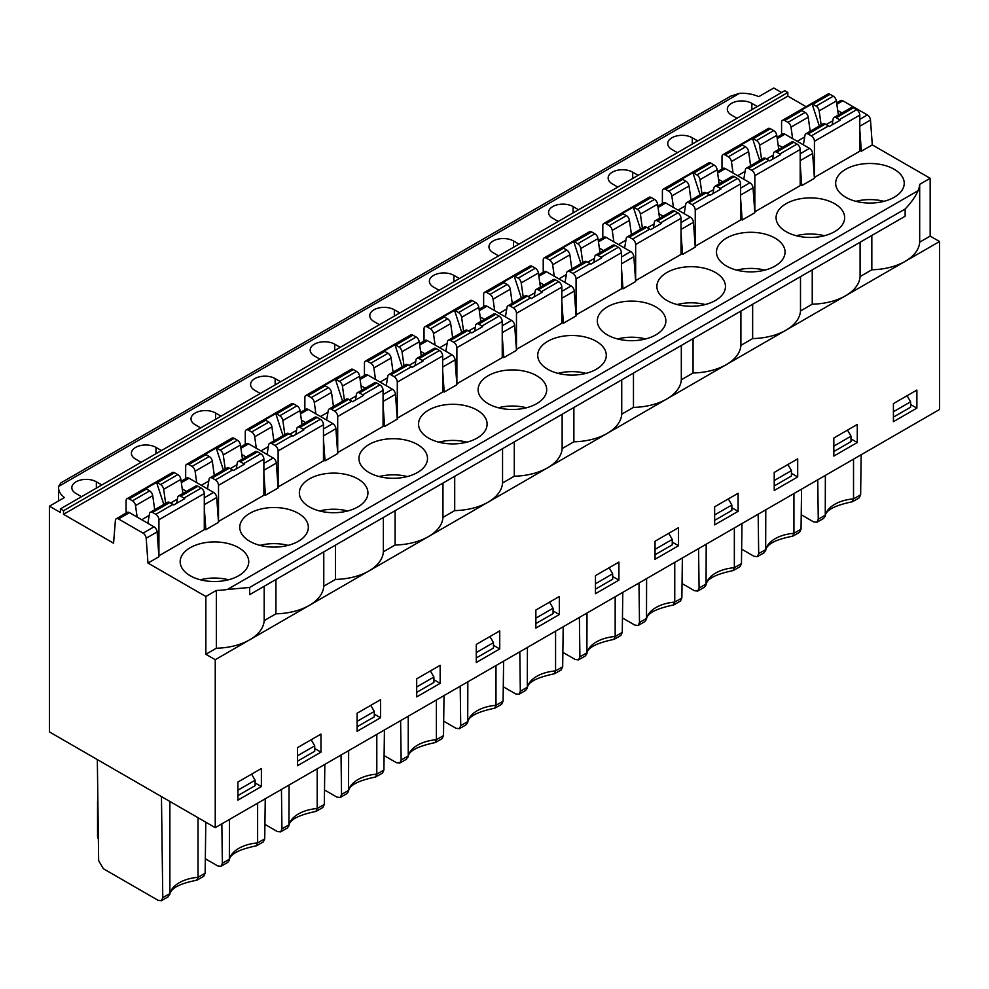 <?xml version="1.0" encoding="UTF-8"?>
<svg xmlns="http://www.w3.org/2000/svg" width="989" height="989" viewBox="0 0 989 989"><rect width="100%" height="100%" fill="white"/><g stroke="black" fill="none" stroke-linecap="round" stroke-linejoin="round"><path stroke-width="1.48" d="M750.602 165.695L748.624 151.614A4.426 2.559 -120 0 0 745.545 146.842L742.319 144.987A4.426 2.559 -120 0 0 741.54 144.654L752.493 138.324L759.725 160.428M775.166 157.745L780.642 154.581A4.426 2.559 -120 0 0 779.864 154.012L797.06 144.085A4.426 2.559 60 0 1 800.188 149.5L800.188 185.623L754.842 211.807L754.842 175.683A4.426 2.559 -120 0 0 751.702 170.269L768.91 160.342A4.426 2.559 60 0 1 769.689 160.898L775.166 157.745M58.635 486.427L60.824 482.929L730.735 96.156L739.549 93.312L58.635 486.427A27.655 15.96 -0 0 0 58.561 487.676A27.655 15.96 -0 0 0 64.446 497.529L49.45 506.183L49.45 731.934L215.243 827.657L215.243 659.7L205.86 654.273L205.86 596.491L147.979 563.075L158.932 556.758L157.127 531.921L146.187 538.239L147.979 563.075M781.582 92.521L773.757 88.009L758.761 96.662A27.655 15.96 -0 0 0 739.549 93.312M810.189 131.29L808.211 117.209A4.426 2.559 -120 0 0 805.133 112.437L801.918 110.583A4.426 2.559 -120 0 0 801.127 110.249L812.08 103.919A4.426 2.559 60 0 1 812.859 104.265L816.086 106.12L833.294 96.193A4.426 2.559 60 0 1 836.373 100.952L838.351 115.033M801.918 110.583L784.71 120.51A4.426 2.559 -120 0 0 782.497 120.299L827.855 94.103A4.426 2.559 60 0 1 830.068 94.326L833.294 96.193M782.497 120.299A4.426 2.559 -120 0 0 781.582 122.327L781.582 134.628M836.224 117.753A4.426 2.559 -120 0 0 834.011 117.53L851.22 107.603A4.426 2.559 60 0 1 853.433 107.813L836.224 117.753L839.451 119.607L856.659 109.68A4.426 2.559 60 0 1 859.787 115.095L859.787 151.218L814.429 177.402L814.429 141.279A4.426 2.559 -120 0 0 811.301 135.864L828.498 125.937A4.426 2.559 60 0 1 829.289 126.505L840.23 120.176A4.426 2.559 -120 0 0 839.451 119.607M853.433 107.813L856.659 109.68M817.755 479.801L818.262 519.237L816.939 522.241L813.638 521.908L801.226 514.737M776.637 152.158A4.426 2.559 -120 0 0 774.424 151.935L791.633 142.008A4.426 2.559 60 0 1 793.846 142.218L776.637 152.158L779.864 154.012M774.424 151.935A4.426 2.559 -120 0 0 773.559 153.357L772.57 159.241M777.045 137.248L782.719 133.972A4.426 2.559 60 0 1 784.932 134.195L809.509 148.375A4.426 2.559 60 0 1 812.624 153.468L814.429 178.304L801.758 185.623L800.188 184.72M801.758 185.623L800.188 164.075M778.12 144.889L782.373 147.349M859.787 119.348L867.378 114.971L842.801 100.779L836.83 104.228M837.708 110.484L841.973 112.944M757.339 106.515L751.863 103.363A14.378 8.295 -0 0 0 736.199 101.558A14.378 8.295 -0 0 0 727.323 109.223A14.378 8.295 -0 0 0 731.526 115.095L737.003 118.26M784.71 120.51L787.936 122.376L805.133 112.437M812.08 103.919L819.312 126.023M825.37 475.4L825.259 516.159L823.553 518.434L816.926 522.254M853.532 459.143L853.532 498.876L860.64 494.772L861.147 454.742M832.849 120.72L826.161 124.577M804.7 136.977L797.221 141.291M893.413 417.135L910.609 407.208L910.609 401.806L893.413 411.733M836.373 100.952L819.164 110.892L821.142 124.96M819.164 110.892A4.426 2.559 -120 0 0 816.086 106.12M803.377 144.839L804.997 135.209A4.426 2.559 -120 0 1 805.862 133.787L823.071 123.848A4.426 2.559 -120 0 1 825.283 124.07L828.498 125.937M867.378 114.971A4.426 2.559 60 0 1 870.493 120.065L859.787 126.246M808.211 117.209L791.015 127.136L792.622 138.633M833.826 451.54L851.022 441.613L851.022 436.211L847.511 430.116M910.609 401.806L907.098 395.711M742.319 144.987L725.122 154.914A4.426 2.559 -120 0 0 722.91 154.704L768.268 128.508A4.426 2.559 60 0 1 770.48 128.731L773.695 130.597A4.426 2.559 60 0 1 776.785 135.357L759.577 145.284L761.555 159.365M773.262 155.125L766.574 158.982M776.785 135.357L778.751 149.438M833.826 446.138L851.022 436.211M200.421 579.777A34.281 19.792 180 0 1 228.484 579.777M557.969 373.36A34.281 19.792 180 0 1 586.032 373.36M467.834 681.817L467.71 722.576L466.004 724.85L459.391 728.683M460.206 686.218L460.726 725.654L459.403 728.67L456.102 728.324L443.69 721.166M617.556 338.955A34.281 19.792 180 0 1 645.619 338.955M357.103 721.377L374.299 711.437L370.788 705.342M197.936 486.267L180.727 496.194A4.426 2.559 -120 0 0 178.527 495.971L195.723 486.044A4.426 2.559 60 0 1 197.936 486.267L201.163 488.121A4.426 2.559 60 0 1 204.29 493.548L204.29 529.659L158.87 555.806M154.704 509.731L152.726 495.65A4.426 2.559 -120 0 0 149.648 490.89L146.421 489.023L129.213 498.963A4.426 2.559 -120 0 0 127 498.74L172.358 472.557A4.426 2.559 60 0 1 174.571 472.779L177.797 474.633A4.426 2.559 60 0 1 180.876 479.393L182.854 493.474M300.322 412.487L305.997 409.211A4.426 2.559 60 0 1 308.209 409.421L332.786 423.613A4.426 2.559 60 0 1 335.901 428.707L337.706 453.543L325.035 460.849L323.465 439.314M205.86 654.273L216.344 648.228A49.771 28.73 0 0 0 249.648 639.834L215.243 659.7M273.879 440.921L271.901 426.84A4.426 2.559 -120 0 0 268.823 422.08L265.596 420.214L248.4 430.153A4.426 2.559 -120 0 0 246.187 429.931L291.545 403.747A4.426 2.559 60 0 1 293.758 403.969L296.972 405.824A4.426 2.559 60 0 1 300.063 410.596L282.854 420.523L284.832 434.604M296.539 430.351L289.851 434.22M300.063 410.596L302.028 424.664M129.213 498.963L132.439 500.817L149.648 490.89M706.195 544.21L706.072 584.969C706.369 579.097 715.344 574.312 732.997 570.591L734.345 567.686L741.453 563.582L741.973 523.552M706.072 584.969L704.366 587.231L697.752 591.063L694.463 590.717L682.051 583.547M698.568 548.611L699.087 588.047L697.764 591.051M797.69 476.933L774.226 490.482L774.226 472.421L797.69 458.871L797.69 476.933L791.435 473.323M657.598 204.167L640.39 214.094A4.426 2.559 -120 0 0 637.312 209.334L654.52 199.407A4.426 2.559 60 0 1 657.598 204.167L659.576 218.248M738.103 511.338L714.639 524.875L714.639 506.825L738.103 493.276L738.103 511.338L731.848 507.728M631.427 234.492L629.449 220.423A4.426 2.559 -120 0 0 626.371 215.651L623.144 213.797A4.426 2.559 -120 0 0 622.365 213.463L633.306 207.134A4.426 2.559 60 0 1 634.097 207.48L637.312 209.334M623.144 213.797L605.936 223.724A4.426 2.559 -120 0 0 603.723 223.514L649.081 197.318A4.426 2.559 60 0 1 651.294 197.54L654.52 199.407M734.246 176.623L717.05 186.562A4.426 2.559 -120 0 0 714.837 186.34L732.033 176.413A4.426 2.559 60 0 1 734.246 176.623L737.473 178.49A4.426 2.559 60 0 1 740.6 183.905L740.6 220.028L695.242 246.212L695.242 210.088A4.426 2.559 -120 0 0 692.115 204.674L709.323 194.746L706.097 192.88A4.426 2.559 -120 0 0 703.884 192.657L686.675 202.597A4.426 2.559 -120 0 0 685.81 204.018L684.203 213.649M709.323 194.746A4.426 2.559 60 0 1 710.102 195.303L721.055 188.986A4.426 2.559 -120 0 0 720.276 188.417L737.473 178.49M655.25 220.745L672.446 210.805A4.426 2.559 60 0 1 674.659 211.028L657.45 220.967A4.426 2.559 -120 0 0 655.25 220.745A4.426 2.559 -120 0 0 654.372 222.166L653.395 228.051M662.395 203.437L662.395 191.124A4.426 2.559 -120 0 1 663.322 189.109L708.668 162.913A4.426 2.559 60 0 1 710.881 163.136L714.107 165.002A4.426 2.559 60 0 1 717.186 169.762L719.164 183.843M681.013 218.309L681.013 254.433L635.655 280.616L635.655 244.493A4.426 2.559 -120 0 0 632.527 239.078L649.736 229.151A4.426 2.559 60 0 1 650.515 229.708L661.468 223.39A4.426 2.559 -120 0 0 660.677 222.822L677.885 212.895A4.426 2.559 60 0 1 681.013 218.309L635.655 244.493M674.659 211.028L677.885 212.895M638.152 175.325L632.688 172.173A14.378 8.295 -0 0 0 617.012 170.368A14.378 8.295 -0 0 0 608.136 178.032A14.378 8.295 -0 0 0 612.352 183.905L617.828 187.069M857.278 442.528L833.826 456.077L833.826 438.016L857.278 424.466L857.278 442.528L851.022 438.918M740.909 311.053L740.909 345.371L752.654 338.584A49.771 28.73 0 0 0 785.958 330.19A49.771 28.73 180 0 0 800.497 310.966L812.241 304.179A49.771 28.73 0 0 0 845.546 295.785L249.648 639.834A49.771 28.73 180 0 0 264.187 620.598L264.187 586.279M774.226 485.945L791.435 476.018L791.435 470.616L787.912 464.521M774.226 480.543L791.435 470.616M752.654 338.584L752.654 304.278M646.608 578.614L646.485 619.374C646.781 613.501 655.756 608.717 673.41 604.996L674.758 602.091L681.866 597.986L682.373 557.957M673.83 604.872L680.457 601.04L681.866 597.986M691.014 200.099L689.036 186.019A4.426 2.559 -120 0 0 685.958 181.247L682.731 179.392A4.426 2.559 -120 0 0 681.953 179.058L692.893 172.729A4.426 2.559 60 0 1 693.685 173.075L696.899 174.929L714.107 165.002M682.731 179.392L665.523 189.319A4.426 2.559 -120 0 0 663.322 189.109M657.87 206.058L663.545 202.782A4.426 2.559 60 0 1 665.758 203.005L690.322 217.184A4.426 2.559 60 0 1 693.437 222.278L695.242 247.114L682.571 254.433L681.013 253.53M682.571 254.433L681.013 232.885M658.934 213.686L663.199 216.146M734.345 527.953L734.345 567.686A33.181 19.15 180 0 0 706.195 583.943L699.087 588.047M689.036 186.019L671.828 195.946L673.447 207.443M685.513 205.774L678.046 210.101M671.828 195.946A4.426 2.559 -120 0 0 668.749 191.186L685.958 181.247M603.723 223.514A4.426 2.559 -120 0 0 602.808 225.529L602.808 237.842M598.271 240.463L603.958 237.187A4.426 2.559 60 0 1 606.17 237.409L630.735 251.589A4.426 2.559 60 0 1 633.85 256.683L635.655 281.519L622.983 288.837L621.426 287.935M622.983 288.837L621.426 267.29M599.346 248.091L603.611 250.551M624.615 248.054L626.222 238.423A4.426 2.559 -120 0 1 627.088 237.001L644.296 227.062A4.426 2.559 -120 0 1 646.509 227.285L649.736 229.151M714.639 514.948L731.848 505.02L728.324 498.913M638.981 583.016L639.5 622.452L638.165 625.456L634.876 625.11L622.464 617.952M674.758 562.358L674.758 602.091A33.181 19.15 180 0 0 646.608 618.348L639.5 622.452M629.449 220.423L612.24 230.35L613.86 241.848M625.926 240.179L618.459 244.493M646.485 619.374L644.779 621.636L638.152 625.468M587.009 613.007L586.897 653.778C587.182 647.906 596.169 643.122 613.823 639.401L615.17 636.496L622.279 632.391L622.786 592.362M586.897 653.778L585.191 656.041L578.565 659.873L575.289 659.515L562.865 652.357M579.393 617.408L579.9 656.857L578.577 659.861M498.382 407.765A34.281 19.792 180 0 1 526.445 407.765M693.066 338.683L693.066 372.989L681.322 379.764A49.771 28.73 180 0 1 666.784 399A49.771 28.73 0 0 1 633.467 407.394L621.735 414.168A49.771 28.73 180 0 1 607.184 433.405A49.771 28.73 0 0 1 573.88 441.799L573.88 407.48M621.735 414.168L621.735 379.863M341.032 755.027L341.539 794.464L340.216 797.48L336.928 797.134L324.503 789.964M288.936 825.79C289.233 819.93 298.208 815.134 315.874 811.425L317.209 808.52L324.318 804.416L324.837 764.373M289.06 785.031L288.949 825.79L287.243 828.065L280.616 831.885L277.328 831.539L264.916 824.369M281.445 789.432L281.952 828.869L280.629 831.885M461.776 332.44L454.532 310.348L443.591 316.665A4.426 2.559 -120 0 1 444.37 317.012L447.597 318.866A4.426 2.559 -120 0 1 450.675 323.626L452.653 337.706M450.675 323.626L433.466 333.565L435.086 345.05M447.152 343.393L439.685 347.708M248.4 430.153L251.614 432.008L268.823 422.08M295.847 434.48L296.836 428.596A4.426 2.559 -120 0 1 297.701 427.174L314.91 417.234A4.426 2.559 60 0 1 317.123 417.457L320.337 419.311A4.426 2.559 60 0 1 323.465 424.738L323.465 460.849L278.045 487.008M615.17 596.763L615.17 636.496A33.181 19.15 180 0 0 587.009 652.752L579.9 656.857M655.052 554.755L672.26 544.828L672.26 539.413L668.737 533.318M806.097 106.676L787.837 96.131L63.531 514.317L63.531 510.695L60.403 508.89L60.403 512.512L49.45 506.183M787.837 96.131L787.837 92.521L63.531 510.695M297.504 761.184L314.712 751.244L314.712 745.842L311.189 739.747M297.504 755.781L314.712 745.842M257.523 451.862L240.327 461.789A4.426 2.559 -120 0 0 238.114 461.579L255.31 451.639A4.426 2.559 60 0 1 257.523 451.862L260.75 453.716A4.426 2.559 60 0 1 263.878 459.143L263.878 495.254L218.52 521.45L218.52 485.327A4.426 2.559 -120 0 0 215.392 479.912L232.6 469.973L229.374 468.118A4.426 2.559 -120 0 0 227.161 467.896L209.965 477.823A4.426 2.559 -120 0 0 209.087 479.257L207.48 488.887M232.6 469.973A4.426 2.559 60 0 1 233.379 470.541L244.332 464.224A4.426 2.559 -120 0 0 243.554 463.656L260.75 453.716M320.968 752.159L297.504 765.709L297.504 747.647L320.968 734.11L320.968 752.159L314.712 748.549M595.465 589.16L612.661 579.233L612.661 573.818L609.15 567.723M595.465 583.757L612.661 573.818M681.322 379.764L681.322 345.458M633.467 407.394L633.467 373.076M476.475 323.959L493.672 314.02A4.426 2.559 60 0 1 495.885 314.242L478.688 324.182A4.426 2.559 -120 0 0 476.475 323.959A4.426 2.559 -120 0 0 475.61 325.381L474.621 331.266M309.396 506.912A34.281 19.792 0 0 0 346.756 511.202A34.281 19.792 0 0 0 367.92 492.905A34.281 19.792 0 0 0 333.639 473.113A34.281 19.792 0 0 0 299.358 492.905A34.281 19.792 0 0 0 309.396 506.912M319.608 510.967A34.281 19.792 180 0 1 347.671 510.967M416.69 678.837L440.154 665.3L440.154 683.362L416.69 696.899L416.69 678.837M333.466 406.516L331.5 392.435A4.426 2.559 -120 0 0 328.41 387.676L325.196 385.821A4.426 2.559 -120 0 0 324.404 385.475L335.358 379.158L342.59 401.25M331.5 392.435L314.292 402.375A4.426 2.559 -120 0 0 311.214 397.615L328.41 387.676M535.865 610.028L559.329 596.491L559.329 614.552L535.865 628.089L535.865 610.028M535.865 623.564L553.074 613.637L553.074 608.223L549.55 602.128M214.292 475.326L212.314 461.245A4.426 2.559 -120 0 0 209.235 456.485L206.009 454.619L188.812 464.558A4.426 2.559 -120 0 0 186.6 464.336L231.958 438.152A4.426 2.559 60 0 1 234.158 438.374L237.385 440.229A4.426 2.559 60 0 1 240.463 444.988L223.267 454.928L225.232 469.009M236.952 464.756L230.252 468.625M240.463 444.988L242.441 459.069M240.735 446.892L246.409 443.604A4.426 2.559 60 0 1 248.622 443.826L273.199 458.018A4.426 2.559 60 0 1 276.314 463.112L278.119 487.948L265.448 495.254L263.878 494.352M359.502 392.979A4.426 2.559 -120 0 0 357.289 392.769L374.497 382.83A4.426 2.559 60 0 1 376.71 383.052L359.502 392.979L362.728 394.846L379.937 384.906A4.426 2.559 60 0 1 383.064 390.334L383.064 426.457L337.632 452.603M376.71 383.052L379.937 384.906M257.622 803.179L257.622 842.912L264.731 838.82L265.25 798.778M229.473 819.436L229.349 860.195L227.643 862.47L221.029 866.29L217.741 865.944L205.329 858.773M221.845 823.837L222.364 863.273L221.042 866.29M444.37 317.012L427.161 326.939A4.426 2.559 -120 0 0 424.961 326.716L470.319 300.532A4.426 2.559 60 0 1 472.519 300.755L475.746 302.609A4.426 2.559 60 0 1 478.824 307.381L461.628 317.308L463.594 331.389M475.313 327.136L468.613 331.006M478.824 307.381L480.802 321.462M419.509 343.678L425.183 340.401A4.426 2.559 60 0 1 427.396 340.612L451.961 354.804A4.426 2.559 60 0 1 455.076 359.897L456.881 384.733L444.222 392.052L442.652 391.149M223.267 454.928A4.426 2.559 -120 0 0 220.176 450.168L237.385 440.229M408.148 364.904L390.939 374.831A4.426 2.559 -120 0 0 388.726 374.621L405.935 364.681A4.426 2.559 -120 0 1 408.148 364.904L411.375 366.758A4.426 2.559 60 0 1 412.153 367.327L423.107 361.01A4.426 2.559 -120 0 0 422.315 360.441L439.524 350.514A4.426 2.559 60 0 1 442.652 355.929L442.652 392.052L397.232 418.199M419.089 358.574A4.426 2.559 -120 0 0 416.888 358.364L434.084 348.425A4.426 2.559 60 0 1 436.297 348.647L419.089 358.574L422.315 360.441M416.888 358.364A4.426 2.559 -120 0 0 416.01 359.786L415.034 365.67M152.726 495.65L135.518 505.589L137.137 517.074M149.203 515.417L141.736 519.732M325.196 385.821L307.987 395.748A4.426 2.559 -120 0 0 305.774 395.526L351.132 369.342A4.426 2.559 60 0 1 353.345 369.565L356.572 371.419A4.426 2.559 60 0 1 359.65 376.191L361.628 390.259M384.783 351.416L367.574 361.344A4.426 2.559 -120 0 0 365.361 361.121L410.719 334.937A4.426 2.559 60 0 1 412.932 335.16L395.736 345.087A4.426 2.559 60 0 0 394.945 344.753L384.004 351.07A4.426 2.559 -120 0 1 384.783 351.416L388.009 353.271A4.426 2.559 -120 0 1 391.088 358.03L393.066 372.111M391.088 358.03L373.879 367.97L375.499 379.455M387.564 377.798L380.097 382.113M479.096 309.273L484.771 305.997A4.426 2.559 60 0 1 486.984 306.207L511.56 320.399A4.426 2.559 60 0 1 514.676 325.492L516.481 350.329L503.809 357.647L502.239 356.745M503.809 357.647L502.239 336.099M480.159 316.9L484.425 319.36M97.886 802.672A6.639 3.832 180 0 1 97.552 801.473A6.639 3.832 180 0 1 97.862 800.324M918.002 190.741C915.505 196.539 911.215 202.634 905.145 209.013L249.648 587.454L227.396 589.469L918.002 190.741A49.771 28.73 180 0 0 919.683 184.362L919.683 242.157A49.771 28.73 180 0 1 905.145 261.38L845.546 295.785A49.771 28.73 180 0 0 860.096 276.561L860.096 242.243M677.144 304.55A34.281 19.792 180 0 1 705.206 304.55M905.145 209.013L905.145 216.232L428.422 491.471L249.648 594.673L249.648 587.454M736.743 270.145A34.281 19.792 180 0 1 764.806 270.145M717.458 171.653L723.132 168.377A4.426 2.559 60 0 1 725.345 168.6L749.922 182.78A4.426 2.559 60 0 1 753.037 187.873L754.842 212.709L742.17 220.028L740.6 219.125M742.17 220.028L740.6 198.48M718.521 179.281L722.786 181.753M743.79 179.244L745.397 169.613A4.426 2.559 -120 0 1 746.275 168.192L763.471 158.252A4.426 2.559 -120 0 1 765.684 158.475L768.91 160.342M748.624 151.614L731.427 161.541L733.034 173.038M745.113 171.381L737.633 175.696M765.783 509.805L765.659 550.564L763.953 552.826L757.339 556.659M758.167 514.206L758.674 553.642L757.351 556.646L754.051 556.312L741.639 549.142M752.493 138.324A4.426 2.559 60 0 1 753.272 138.67L756.498 140.525L773.695 130.597M759.577 145.284A4.426 2.559 -120 0 0 756.498 140.525M697.752 140.92L692.275 137.768A14.378 8.295 -0 0 0 676.612 135.963A14.378 8.295 -0 0 0 667.736 143.628A14.378 8.295 -0 0 0 671.939 149.5L677.416 152.665M791.015 127.136A4.426 2.559 -120 0 0 787.936 122.376M215.243 827.657L939.55 409.483L939.55 241.514L930.167 236.099L919.683 242.157M939.55 241.514L905.145 261.38A49.771 28.73 0 0 1 871.828 269.774L860.096 276.561M845.706 197.268A34.281 19.792 0 0 0 883.066 201.558A34.281 19.792 0 0 0 904.23 183.274A34.281 19.792 0 0 0 869.949 163.482A34.281 19.792 0 0 0 835.668 183.274A34.281 19.792 0 0 0 845.706 197.268M855.918 201.336A34.281 19.792 180 0 1 883.981 201.336M871.828 269.774L871.828 235.469M765.659 550.564C766.5 544.321 775.475 539.537 792.597 536.186L793.932 533.281L801.041 529.177L801.56 489.147M799.619 532.243L801.041 529.177M916.877 408.123L893.413 421.673L893.413 403.611L916.877 390.062L916.877 408.123L910.609 404.513M793.846 142.218L797.06 144.085M825.283 124.07L808.075 134.01L811.301 135.864M808.075 134.01A4.426 2.559 -120 0 0 805.862 133.787M834.011 117.53A4.426 2.559 -120 0 0 833.146 118.952L832.157 124.837M726.532 266.078A34.281 19.792 0 0 0 763.891 270.368A34.281 19.792 0 0 0 785.056 252.084A34.281 19.792 0 0 0 750.775 232.291A34.281 19.792 0 0 0 716.481 252.084A34.281 19.792 0 0 0 726.532 266.078M666.932 300.483A34.281 19.792 0 0 0 704.304 304.773A34.281 19.792 0 0 0 725.469 286.489A34.281 19.792 0 0 0 691.175 266.696A34.281 19.792 0 0 0 656.894 286.489A34.281 19.792 0 0 0 666.932 300.483M615.071 245.433L597.863 255.372A4.426 2.559 -120 0 0 595.65 255.15L612.859 245.21A4.426 2.559 60 0 1 615.071 245.433L618.298 247.299A4.426 2.559 60 0 1 621.426 252.714L621.426 288.837L575.994 314.984M607.345 334.888A34.281 19.792 0 0 0 644.704 339.178A34.281 19.792 0 0 0 665.869 320.893A34.281 19.792 0 0 0 631.588 301.101A34.281 19.792 0 0 0 597.307 320.893A34.281 19.792 0 0 0 607.345 334.888M116.282 518.743L127.235 512.413A4.426 2.559 60 0 1 129.448 512.636L118.495 518.953A4.426 2.559 -120 0 0 116.282 518.743A4.426 2.559 -120 0 0 115.379 520.461L113.574 543.208L63.531 514.317M216.344 648.228L216.344 590.433L205.86 596.491M216.344 590.433A49.771 28.73 0 0 0 227.396 589.469M930.167 236.099L930.167 178.304L919.683 184.362M930.167 178.304L872.298 144.901L861.345 151.218L859.787 150.316M538.684 274.868L544.358 271.592A4.426 2.559 60 0 1 546.571 271.802L571.148 285.994A4.426 2.559 60 0 1 574.263 291.087L576.068 315.924L563.396 323.242L561.826 322.34M359.909 378.082L365.596 374.806A4.426 2.559 60 0 1 367.809 375.016L392.373 389.209A4.426 2.559 60 0 1 395.489 394.302L397.294 419.138L384.622 426.457L383.064 425.542M204.29 528.756L205.86 529.659L218.52 522.353L216.715 497.516L204.29 504.687M325.035 460.849L323.465 459.947M190.209 575.722A34.281 19.792 0 0 0 227.581 580.011A34.281 19.792 0 0 0 248.746 561.715A34.281 19.792 0 0 0 214.452 541.923A34.281 19.792 0 0 0 180.171 561.715A34.281 19.792 0 0 0 190.209 575.722M249.809 541.317A34.281 19.792 0 0 0 287.169 545.607A34.281 19.792 0 0 0 308.333 527.31A34.281 19.792 0 0 0 274.052 507.518A34.281 19.792 0 0 0 239.758 527.31A34.281 19.792 0 0 0 249.809 541.317M368.984 472.507A34.281 19.792 0 0 0 406.343 476.797A34.281 19.792 0 0 0 427.508 458.513A34.281 19.792 0 0 0 393.226 438.708A34.281 19.792 0 0 0 358.945 458.513A34.281 19.792 0 0 0 368.984 472.507M428.571 438.102A34.281 19.792 0 0 0 465.943 442.392A34.281 19.792 0 0 0 487.107 424.108A34.281 19.792 0 0 0 452.814 404.303A34.281 19.792 0 0 0 418.532 424.108A34.281 19.792 0 0 0 428.571 438.102M495.885 314.242L499.111 316.109A4.426 2.559 60 0 1 502.239 321.524L502.239 357.647L456.819 383.794M488.17 403.697A34.281 19.792 0 0 0 525.53 407.987A34.281 19.792 0 0 0 546.694 389.703A34.281 19.792 0 0 0 512.413 369.911A34.281 19.792 0 0 0 478.12 389.703A34.281 19.792 0 0 0 488.17 403.697M555.484 279.838L538.276 289.777A4.426 2.559 -120 0 0 536.063 289.554L553.271 279.615A4.426 2.559 60 0 1 555.484 279.838L558.698 281.704A4.426 2.559 60 0 1 561.826 287.119L561.826 323.242L516.406 349.389M547.758 369.293A34.281 19.792 0 0 0 585.117 373.582A34.281 19.792 0 0 0 606.282 355.298A34.281 19.792 0 0 0 572.001 335.506A34.281 19.792 0 0 0 537.719 355.298A34.281 19.792 0 0 0 547.758 369.293M786.119 231.673A34.281 19.792 0 0 0 823.478 235.963A34.281 19.792 0 0 0 844.643 217.679A34.281 19.792 0 0 0 810.362 197.887A34.281 19.792 0 0 0 776.081 217.679A34.281 19.792 0 0 0 786.119 231.673M712.982 193.646L713.971 187.762A4.426 2.559 -120 0 1 714.837 186.34M717.05 186.562L720.276 188.417M731.427 161.541A4.426 2.559 -120 0 0 728.337 156.781L745.545 146.842M733.43 570.468L740.044 566.635L741.453 563.582M706.097 192.88L688.888 202.819L692.115 204.674M688.888 202.819A4.426 2.559 -120 0 0 686.675 202.597M665.523 189.319L668.749 191.186M714.639 520.35L731.848 510.423L731.848 505.02M633.306 207.134L640.538 229.225M640.39 214.094L642.368 228.175M654.075 223.934L647.387 227.791M657.45 220.967L660.677 222.822M740.909 345.371A49.771 28.73 180 0 1 726.371 364.595A49.771 28.73 0 0 1 693.066 372.989M578.565 209.73L573.088 206.577A14.378 8.295 -0 0 0 557.425 204.772A14.378 8.295 -0 0 0 548.549 212.437A14.378 8.295 -0 0 0 552.764 218.309L558.241 221.474M725.122 154.914L728.337 156.781M765.684 158.475L748.488 168.414A4.426 2.559 -120 0 0 746.275 168.192M748.488 168.414L751.702 170.269M717.186 169.762L699.989 179.689A4.426 2.559 -120 0 0 696.899 174.929M722.91 154.704A4.426 2.559 -120 0 0 721.995 156.732L721.995 169.032M692.893 172.729L700.138 194.833M699.989 179.689L701.955 193.77M713.675 189.529L706.974 193.387M812.241 304.179L812.241 269.873M800.497 310.966L800.497 276.648M614.243 639.265L620.869 635.445L622.279 632.391M597.863 255.372L601.089 257.227L618.298 247.299M612.24 230.35A4.426 2.559 -120 0 0 609.162 225.591L626.371 215.651M527.421 647.412L527.31 688.171L525.592 690.446L518.978 694.278L515.689 693.919L503.277 686.762M519.806 651.813L520.313 691.262L518.99 694.266M793.932 493.548L793.932 533.281A33.181 19.15 180 0 0 765.783 549.538L758.674 553.642M796.33 235.741A34.281 19.792 180 0 1 824.393 235.741M646.509 227.285L629.301 237.212L632.527 239.078M586.922 261.689L569.713 271.616A4.426 2.559 -120 0 0 567.501 271.406L584.709 261.467A4.426 2.559 -120 0 1 586.922 261.689L590.136 263.544A4.426 2.559 60 0 1 590.928 264.112L601.868 257.795A4.426 2.559 -120 0 0 601.089 257.227M595.65 255.15A4.426 2.559 -120 0 0 594.785 256.571L593.796 262.456M571.827 268.897L569.862 254.828A4.426 2.559 -120 0 0 566.771 250.056L563.557 248.202A4.426 2.559 -120 0 0 562.766 247.856L573.719 241.539A4.426 2.559 60 0 1 574.498 241.872L577.724 243.739L594.933 233.8A4.426 2.559 60 0 1 598.011 238.572L599.989 252.652M573.719 241.539L580.951 263.63M598.011 238.572L580.803 248.499L582.781 262.579M580.803 248.499A4.426 2.559 -120 0 0 577.724 243.739M629.301 237.212A4.426 2.559 -120 0 0 627.088 237.001M605.936 223.724L609.162 225.591M563.557 248.202L546.348 258.129A4.426 2.559 -120 0 0 544.135 257.919L589.493 231.723A4.426 2.559 60 0 1 591.706 231.945L594.933 233.8M594.488 258.339L587.8 262.196M678.516 545.743L655.052 559.279L655.052 541.23L678.516 527.681L678.516 545.743L672.26 542.133M518.978 244.135L513.501 240.97A14.378 8.295 -0 0 0 497.838 239.177A14.378 8.295 -0 0 0 488.962 246.842A14.378 8.295 -0 0 0 493.165 252.714L498.641 255.879M240.327 461.789L243.554 463.656M238.114 461.579A4.426 2.559 -120 0 0 237.249 463L236.26 468.885M400.619 720.622L401.138 760.059L399.803 763.075L396.515 762.729L384.103 755.571M245.272 444.271L245.272 431.958A4.426 2.559 -120 0 1 246.187 429.931M314.292 402.375L315.899 413.859M327.977 412.203L320.498 416.517M459.391 278.539L453.914 275.375A14.378 8.295 -0 0 0 438.251 273.582A14.378 8.295 -0 0 0 429.374 281.247A14.378 8.295 -0 0 0 433.578 287.119L439.054 290.284M379.195 476.562A34.281 19.792 180 0 1 407.258 476.562M337.706 452.641L337.706 416.517A4.426 2.559 -120 0 0 334.579 411.103L351.775 401.163L348.561 399.309A4.426 2.559 -120 0 0 346.348 399.086L329.139 409.013A4.426 2.559 -120 0 0 328.274 410.447L326.654 420.078M348.561 399.309L331.352 409.236A4.426 2.559 -120 0 0 329.139 409.013M476.278 657.969L493.486 648.03L493.486 642.627L489.963 636.533M476.278 652.567L493.486 642.627M169.787 502.523L152.578 512.45A4.426 2.559 -120 0 0 150.365 512.228L167.574 502.301A4.426 2.559 -120 0 1 169.787 502.523L173.013 504.378A4.426 2.559 60 0 1 173.792 504.946L184.745 498.629A4.426 2.559 -120 0 0 183.954 498.06L201.163 488.121M152.578 512.45L155.805 514.317L173.013 504.378M395.106 510.695L395.106 545.013L383.373 551.788L383.373 517.482M440.154 683.362L433.899 679.74M416.69 692.374L433.899 682.435L433.899 677.032L430.376 670.938M436.396 699.977L436.396 739.71L443.505 735.606L444.012 695.576M316.295 811.289L322.909 807.469L324.318 804.416M565.016 282.458L566.635 272.828A4.426 2.559 -120 0 1 567.501 271.406M527.322 296.094L510.126 306.021A4.426 2.559 -120 0 0 507.913 305.811L525.11 295.872A4.426 2.559 -120 0 1 527.322 296.094L530.549 297.949A4.426 2.559 60 0 1 531.328 298.517L542.281 292.2A4.426 2.559 -120 0 0 541.502 291.631L558.698 281.704M576.068 315.021L576.068 278.898A4.426 2.559 -120 0 0 572.94 273.483L590.136 263.544M348.647 750.626L348.536 791.385C348.82 785.526 357.808 780.729 375.461 777.02L376.809 774.115L383.917 770.011L384.424 729.981M375.882 776.884L382.508 773.064L383.917 770.011M348.536 791.385L346.83 793.66L340.204 797.48M357.289 392.769A4.426 2.559 -120 0 0 356.423 394.191L355.434 400.075M97.33 759.577L98.653 860.653L103.412 868.75L158.153 900.349L161.454 900.695L168.056 896.875L169.885 893.574A33.181 19.15 180 0 1 198.035 877.317L205.143 873.213L205.799 822.205M169.762 894.612C170.578 888.382 179.553 883.585 196.687 880.235L198.035 877.317L198.035 817.718M197.108 880.099L203.734 876.279L205.143 873.213M335.358 379.158A4.426 2.559 60 0 1 336.136 379.492L339.363 381.358L356.572 371.419M305.774 395.526A4.426 2.559 -120 0 0 304.859 397.553L304.859 409.866M357.103 726.779L374.299 716.84L374.299 711.437M367.574 361.344L370.801 363.21L388.009 353.271M512.24 303.302L510.262 289.233A4.426 2.559 -120 0 0 507.184 284.461L503.957 282.607A4.426 2.559 -120 0 0 503.178 282.261L514.132 275.943L521.364 298.035M408.123 756.981C408.42 751.121 417.395 746.324 435.049 742.615L436.396 739.71A33.181 19.15 180 0 0 408.247 755.955L406.417 759.255L399.791 763.075M317.123 417.457L299.914 427.384L303.141 429.251L320.337 419.311M188.812 464.558L192.027 466.412L209.235 456.485M461.628 317.308A4.426 2.559 -120 0 0 458.537 312.549L475.746 302.609M454.532 310.348A4.426 2.559 60 0 1 455.323 310.682L458.537 312.549M373.879 367.97A4.426 2.559 -120 0 0 370.801 363.21M510.262 289.233L493.066 299.16A4.426 2.559 -120 0 0 489.975 294.401L507.184 284.461M335.518 545.1L335.518 579.418L323.774 586.193A49.771 28.73 180 0 1 309.236 605.429A49.771 28.73 0 0 1 275.931 613.823L275.931 579.505M323.774 586.193L323.774 551.874M563.396 323.242L561.826 301.694M514.292 441.885L514.292 476.204L502.548 482.978A49.771 28.73 180 0 1 488.01 502.214A49.771 28.73 0 0 1 454.705 510.608L454.705 476.29M502.548 482.978L502.548 448.672M503.957 282.607L486.761 292.534A4.426 2.559 -120 0 0 484.548 292.311L529.906 266.128A4.426 2.559 60 0 1 532.119 266.35L535.333 268.204A4.426 2.559 60 0 1 538.424 272.976L540.39 287.057M181.148 481.297L186.822 478.008A4.426 2.559 60 0 1 189.035 478.231L213.599 492.423A4.426 2.559 60 0 1 216.715 497.516M445.841 351.268L447.448 341.638A4.426 2.559 -120 0 1 448.326 340.216L465.522 330.277A4.426 2.559 -120 0 1 467.735 330.499L470.962 332.353A4.426 2.559 60 0 1 471.741 332.922L482.694 326.605A4.426 2.559 -120 0 0 481.915 326.036L499.111 316.109M101.842 484.969L96.366 481.804A14.378 8.295 -0 0 0 80.702 480.011A14.378 8.295 -0 0 0 71.826 487.676A14.378 8.295 -0 0 0 76.042 493.548L81.518 496.701M161.442 450.564L155.965 447.399A14.378 8.295 -0 0 0 140.29 445.606A14.378 8.295 -0 0 0 131.413 453.271A14.378 8.295 -0 0 0 135.629 459.143L141.106 462.296M399.791 312.944L394.327 309.78A14.378 8.295 -0 0 0 378.651 307.987A14.378 8.295 -0 0 0 369.775 315.652A14.378 8.295 -0 0 0 373.99 321.524L379.467 324.689M265.596 420.214A4.426 2.559 -120 0 0 264.817 419.88L275.77 413.563L283.002 435.654M416.69 686.972L433.899 677.032M206.009 454.619A4.426 2.559 -120 0 0 205.23 454.285L216.171 447.968L223.415 470.059M376.809 734.37L376.809 774.115A33.181 19.15 180 0 0 348.647 790.359L341.539 794.464M146.421 489.023A4.426 2.559 -120 0 0 145.643 488.69L156.583 482.372L163.815 504.464M569.713 271.616L572.94 273.483M146.187 538.239A4.426 2.559 -120 0 0 143.071 533.145L154.012 526.828A4.426 2.559 60 0 1 157.127 531.921M118.495 518.953L143.071 533.145M127 498.74A4.426 2.559 -120 0 0 126.085 500.768L126.085 513.081M156.583 482.372A4.426 2.559 60 0 1 157.375 482.706L160.589 484.573L177.797 474.633M618.916 580.147L595.465 593.684L595.465 575.623L618.916 562.086L618.916 580.147L612.661 576.538M397.294 418.236L397.294 382.113A4.426 2.559 -120 0 0 394.166 376.698L411.375 366.758M438.782 442.157A34.281 19.792 180 0 1 466.845 442.157M241.798 454.52L246.063 456.98M265.448 495.254L263.878 473.719M237.916 790.186L255.125 780.247L251.602 774.152M237.916 800.113L237.916 782.052L261.38 768.502L261.38 786.564L237.916 800.113M357.103 713.242L380.555 699.705L380.555 717.754L357.103 731.304L357.103 713.242M476.278 644.432L499.742 630.895L499.742 648.957L476.278 662.494L476.278 644.432M872.298 144.901L870.493 120.065M861.345 151.218L859.787 129.67M301.398 420.115L305.65 422.575M359.65 376.191L342.441 386.118L344.419 400.199M342.441 386.118A4.426 2.559 -120 0 0 339.363 381.358M412.932 335.16L416.159 337.014A4.426 2.559 60 0 1 419.237 341.786L402.029 351.713L404.007 365.794M415.714 361.541L409.026 365.411M419.237 341.786L421.215 355.855M229.349 860.195C229.646 854.335 238.621 849.539 256.275 845.83L257.622 842.912A33.181 19.15 180 0 0 229.473 859.169L222.364 863.273M216.171 447.968A4.426 2.559 60 0 1 216.962 448.301L220.176 450.168M186.6 464.336A4.426 2.559 -120 0 0 185.672 466.363L185.672 478.676M573.88 441.799L562.135 448.573L562.135 414.267M555.571 631.167L555.571 670.901L562.679 666.796L563.198 626.766M356.127 395.946L349.438 399.816M825.259 516.159C825.543 510.287 834.531 505.503 852.184 501.782L853.532 498.876A33.181 19.15 180 0 0 825.37 515.133L818.262 519.237M859.206 497.838L860.64 494.772M836.632 102.844L840.588 100.557A4.426 2.559 60 0 1 842.801 100.779M787.837 92.521L784.71 90.716L60.403 508.89M161.454 900.695L162.777 897.678L161.454 796.602M569.862 254.828L552.653 264.755A4.426 2.559 -120 0 0 549.575 259.996L566.771 250.056M544.135 257.919A4.426 2.559 -120 0 0 543.221 259.934L543.221 272.247M527.298 688.171C527.594 682.311 536.57 677.527 554.236 673.806L555.571 670.901A33.181 19.15 180 0 0 527.421 687.157L520.313 691.262M554.656 673.67L561.27 669.85L562.679 666.796M516.481 349.426L516.481 313.303A4.426 2.559 -120 0 0 513.34 307.888L530.549 297.949M507.913 305.811A4.426 2.559 -120 0 0 507.036 307.233L505.428 316.863M514.132 275.943A4.426 2.559 60 0 1 514.91 276.277L518.137 278.144L535.333 268.204M484.548 292.311A4.426 2.559 -120 0 0 483.633 294.339L483.633 306.652M538.424 272.976L521.215 282.903A4.426 2.559 -120 0 0 518.137 278.144M536.063 289.554A4.426 2.559 -120 0 0 535.197 290.976L534.208 296.861M495.983 665.572L495.983 705.305L503.092 701.201L503.611 661.171M514.292 476.204A49.771 28.73 0 0 0 547.597 467.809A49.771 28.73 180 0 0 562.135 448.573M467.71 722.576C468.007 716.716 476.982 711.919 494.636 708.211L495.983 705.305A33.181 19.15 180 0 0 467.834 721.55L460.726 725.654M501.67 704.267L503.092 701.201M456.881 383.831L456.881 347.708A4.426 2.559 -120 0 0 453.753 342.293L470.962 332.353M467.735 330.499L450.527 340.426A4.426 2.559 -120 0 0 448.326 340.216M433.466 333.565A4.426 2.559 -120 0 0 430.388 328.805L447.597 318.866M424.961 326.716A4.426 2.559 -120 0 0 424.034 328.744L424.034 341.057M408.247 716.221L408.247 755.955L401.138 760.059M340.204 347.349L334.727 344.184A14.378 8.295 -0 0 0 319.064 342.392A14.378 8.295 -0 0 0 310.187 350.057A14.378 8.295 -0 0 0 314.403 355.929L319.88 359.094M435.469 742.479L442.095 738.659L443.505 735.606M388.726 374.621A4.426 2.559 -120 0 0 387.861 376.043L386.254 385.673M365.361 361.121A4.426 2.559 -120 0 0 364.447 363.148L364.447 375.461M402.029 351.713A4.426 2.559 -120 0 0 398.95 346.954L416.159 337.014M280.616 381.754L275.14 378.589A14.378 8.295 -0 0 0 259.477 376.797A14.378 8.295 -0 0 0 250.6 384.461A14.378 8.295 -0 0 0 254.816 390.334L260.28 393.486M395.106 545.013A49.771 28.73 0 0 0 428.422 536.619A49.771 28.73 180 0 0 442.961 517.383L442.961 483.077M351.775 401.163A4.426 2.559 60 0 1 352.566 401.732L363.507 395.415A4.426 2.559 -120 0 0 362.728 394.846M317.209 768.774L317.209 808.52A33.181 19.15 180 0 0 289.06 824.764L281.952 828.869M221.029 416.159L215.553 412.994A14.378 8.295 -0 0 0 199.889 411.201A14.378 8.295 -0 0 0 191.013 418.866A14.378 8.295 -0 0 0 195.216 424.738L200.693 427.891M335.518 579.418A49.771 28.73 0 0 0 368.823 571.024A49.771 28.73 180 0 0 383.373 551.788M288.961 433.714L271.765 443.641A4.426 2.559 -120 0 0 269.552 443.418L286.748 433.491A4.426 2.559 -120 0 1 288.961 433.714L292.188 435.568A4.426 2.559 60 0 1 292.967 436.137L303.92 429.819A4.426 2.559 -120 0 0 303.141 429.251M278.119 487.045L278.119 450.922A4.426 2.559 -120 0 0 274.991 445.507L292.188 435.568M269.552 443.418A4.426 2.559 -120 0 0 268.687 444.852L267.067 454.483M271.901 426.84L254.705 436.779A4.426 2.559 -120 0 0 251.614 432.008M275.77 413.563A4.426 2.559 60 0 1 276.549 413.897L279.776 415.763L296.972 405.824M282.854 420.523A4.426 2.559 -120 0 0 279.776 415.763M299.914 427.384A4.426 2.559 -120 0 0 297.701 427.174M260.02 545.372A34.281 19.792 180 0 1 288.083 545.372M256.707 845.694L263.321 841.874L264.731 838.82M229.374 468.118L212.165 478.046A4.426 2.559 -120 0 0 209.965 477.823M212.314 461.245L195.105 471.184A4.426 2.559 -120 0 0 192.027 466.412M135.518 505.589A4.426 2.559 -120 0 0 132.439 500.817M169.885 801.473L169.885 893.574L162.777 897.678M158.932 555.855L158.932 519.732A4.426 2.559 -120 0 0 155.805 514.317M150.365 512.228A4.426 2.559 -120 0 0 149.5 513.662L147.893 523.28M178.527 495.971A4.426 2.559 -120 0 0 177.649 497.405L176.672 503.29M180.876 479.393L163.667 489.332A4.426 2.559 -120 0 0 160.589 484.573M205.86 529.659L204.29 508.123M237.916 795.589L255.125 785.649L255.125 780.247M154.012 526.828L129.448 512.636M275.931 613.823L264.187 620.598M180.727 496.194L183.954 498.06M182.211 488.925L186.476 491.385M163.667 489.332L165.645 503.413M261.38 786.564L255.125 782.954M177.352 499.161L170.664 503.03M195.105 471.184L196.724 482.669M208.79 481.013L201.323 485.327M212.165 478.046L215.392 479.912M552.653 264.755L554.26 276.252M566.338 274.583L558.859 278.898M420.572 351.305L424.837 353.765M380.555 717.754L374.299 714.145M535.865 618.162L553.074 608.223M271.765 443.641L274.991 445.507M655.052 549.352L672.26 539.413M390.939 374.831L394.166 376.698M559.329 614.552L553.074 610.93M546.348 258.129L549.575 259.996M521.215 282.903L523.193 296.984M534.901 292.744L528.213 296.601M538.276 289.777L541.502 291.631M444.222 392.052L442.652 370.504M394.945 344.753L402.177 366.845M395.736 345.087L398.95 346.954M510.126 306.021L513.34 307.888M493.066 299.16L494.673 310.657M486.761 292.534L489.975 294.401M450.527 340.426L453.753 342.293M427.161 326.939L430.388 328.805M254.705 436.779L256.312 448.264M268.39 446.608L260.911 450.922M506.751 308.988L499.272 313.303M539.759 282.495L544.012 284.956M360.985 385.71L365.25 388.17M499.742 648.957L493.486 645.335M331.352 409.236L334.579 411.103M307.987 395.748L311.214 397.615M454.705 510.608L442.961 517.383M436.297 348.647L439.524 350.514M384.622 426.457L383.064 404.909M478.688 324.182L481.915 326.036M830.068 94.326L812.859 104.265M800.188 153.752L809.509 148.375M812.624 153.468L800.188 160.651M800.188 149.5L754.842 175.683M98.344 837.596L97.552 835.779A6.639 6.639 0 0 0 98.368 838.956M335.901 428.707L323.465 435.889M651.294 197.54L634.097 207.48M632.688 172.173L632.688 178.49M710.881 163.136L693.685 173.075M740.6 183.905L695.242 210.088M693.437 222.278L681.013 229.46M633.85 256.683L621.426 263.865M276.314 463.112L263.878 470.282M263.878 463.396L273.199 458.018M753.037 187.873L740.6 195.056M751.863 103.363L751.863 109.68M692.275 137.768L692.275 144.085M770.48 128.731L753.272 138.67M859.787 115.095L814.429 141.279M784.932 134.195L777.243 138.633M725.345 168.6L717.655 173.038M740.6 188.157L749.922 182.78M573.088 206.577L573.088 212.895M681.013 222.562L690.322 217.184M665.758 203.005L658.056 207.443M621.426 256.967L630.735 251.589M606.17 237.409L598.469 241.848M591.706 231.945L574.498 241.872M513.501 240.97L513.501 247.299M453.914 275.375L453.914 281.704M621.426 252.714L576.068 278.898M353.345 369.565L336.136 379.492M263.878 459.143L218.52 485.327M514.676 325.492L502.239 332.675M502.239 325.777L511.56 320.399M486.984 306.207L479.294 310.657M472.519 300.755L455.323 310.682M574.263 291.087L561.826 298.27M189.035 478.231L181.333 482.681M96.366 481.804L96.366 488.121M155.965 447.399L155.965 453.716M394.327 309.78L394.327 316.109M174.571 472.779L157.375 482.706M442.652 355.929L397.294 382.113M248.622 443.826L240.933 448.277M234.158 438.374L216.962 448.301M561.826 291.372L571.148 285.994M546.571 271.802L538.881 276.252M561.826 287.119L516.481 313.303M532.119 266.35L514.91 276.277M502.239 321.524L456.881 347.708M334.727 344.184L334.727 350.514M455.076 359.897L442.652 367.08M442.652 360.181L451.961 354.804M427.396 340.612L419.695 345.062M275.14 378.589L275.14 384.919M395.489 394.302L383.064 401.485M383.064 394.586L392.373 389.209M367.809 375.016L360.107 379.467M383.064 390.334L337.706 416.517M215.553 412.994L215.553 419.324M323.465 428.991L332.786 423.613M308.209 409.421L300.52 413.872M323.465 424.738L278.119 450.922M293.758 403.969L276.549 413.897M204.29 497.801L213.599 492.423M204.29 493.548L158.932 519.732M58.561 487.676L58.561 500.929M97.552 801.473L97.552 835.779M799.631 532.23L793.017 536.063M859.231 497.826L852.605 501.658M501.683 704.255L495.069 708.075"/></g></svg>
